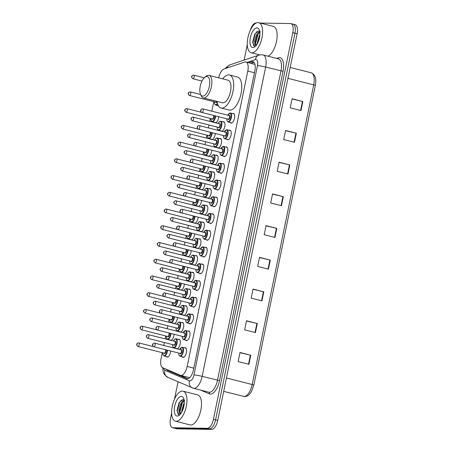<?xml version="1.0" encoding="UTF-8"?>
<svg xmlns="http://www.w3.org/2000/svg" width="452" height="452" viewBox="0 0 452 452"><rect width="100%" height="100%" fill="white"/><g stroke="black" fill="none" stroke-linecap="round" stroke-linejoin="round"><path stroke-width="0.68" d="M218.598 106.09A4.955 2.198 104.3 0 1 218.525 106.073A4.955 2.198 104.3 0 1 217.858 105.582M170.647 351.018A4.955 2.198 104.3 0 1 167.229 357.108A4.955 2.198 104.3 0 1 166.997 357.08A4.955 2.198 104.3 0 1 166.336 356.594M181.744 322.615A4.955 2.198 104.3 0 1 182.331 322.474A4.955 2.198 104.3 0 1 182.557 322.502A4.955 2.198 104.3 0 1 183.585 327.316A4.955 2.198 104.3 0 1 180.614 332.107M185.179 305.88A4.955 2.198 104.3 0 1 185.766 305.738A4.955 2.198 104.3 0 1 185.992 305.767A4.955 2.198 104.3 0 1 187.021 310.58A4.955 2.198 104.3 0 1 184.049 315.377M188.614 289.144A4.955 2.198 104.3 0 1 189.202 289.003A4.955 2.198 104.3 0 1 189.428 289.037A4.955 2.198 104.3 0 1 190.456 293.845A4.955 2.198 104.3 0 1 187.484 298.642M192.049 272.415A4.955 2.198 104.3 0 1 192.637 272.273A4.955 2.198 104.3 0 1 192.863 272.302A4.955 2.198 104.3 0 1 193.891 277.11A4.955 2.198 104.3 0 1 190.919 281.907M195.484 255.679A4.955 2.198 104.3 0 1 196.072 255.538A4.955 2.198 104.3 0 1 196.298 255.566A4.955 2.198 104.3 0 1 197.326 260.38A4.955 2.198 104.3 0 1 194.354 265.171M198.914 238.944A4.955 2.198 104.3 0 1 199.501 238.803A4.955 2.198 104.3 0 1 199.733 238.831A4.955 2.198 104.3 0 1 200.761 243.645A4.955 2.198 104.3 0 1 197.79 248.442M202.349 222.209A4.955 2.198 104.3 0 1 202.937 222.068A4.955 2.198 104.3 0 1 203.168 222.101A4.955 2.198 104.3 0 1 204.197 226.91A4.955 2.198 104.3 0 1 201.225 231.706M205.784 205.479A4.955 2.198 104.3 0 1 206.372 205.338A4.955 2.198 104.3 0 1 206.604 205.366A4.955 2.198 104.3 0 1 207.632 210.174A4.955 2.198 104.3 0 1 204.654 214.971M209.219 188.744A4.955 2.198 104.3 0 1 209.807 188.603A4.955 2.198 104.3 0 1 210.039 188.631A4.955 2.198 104.3 0 1 211.067 193.445A4.955 2.198 104.3 0 1 208.089 198.242M212.655 172.009A4.955 2.198 104.3 0 1 213.242 171.867A4.955 2.198 104.3 0 1 213.474 171.896A4.955 2.198 104.3 0 1 214.502 176.709A4.955 2.198 104.3 0 1 211.525 181.506M216.09 155.273A4.955 2.198 104.3 0 1 216.677 155.132A4.955 2.198 104.3 0 1 216.909 155.166A4.955 2.198 104.3 0 1 217.937 159.974A4.955 2.198 104.3 0 1 214.96 164.771M219.525 138.544A4.955 2.198 104.3 0 1 220.113 138.402A4.955 2.198 104.3 0 1 220.344 138.431A4.955 2.198 104.3 0 1 221.373 143.239A4.955 2.198 104.3 0 1 218.395 148.036M222.96 121.808A4.955 2.198 104.3 0 1 223.548 121.667A4.955 2.198 104.3 0 1 223.78 121.695A4.955 2.198 104.3 0 1 224.808 126.509A4.955 2.198 104.3 0 1 221.83 131.306M178.308 339.35A4.955 2.198 104.3 0 1 178.896 339.203A4.955 2.198 104.3 0 1 179.122 339.237A4.955 2.198 104.3 0 1 180.15 344.045A4.955 2.198 104.3 0 1 177.178 348.842M205.163 247.442A4.955 2.198 104.3 0 1 205.75 247.3A4.955 2.198 104.3 0 1 205.982 247.329A4.955 2.198 104.3 0 1 206.948 252.419A4.955 2.198 104.3 0 1 203.767 256.962A4.955 2.198 104.3 0 1 203.541 256.934A4.955 2.198 104.3 0 1 202.875 256.448M208.598 230.706A4.955 2.198 104.3 0 1 209.186 230.565A4.955 2.198 104.3 0 1 209.417 230.593A4.955 2.198 104.3 0 1 210.383 235.684A4.955 2.198 104.3 0 1 207.202 240.232A4.955 2.198 104.3 0 1 206.976 240.198A4.955 2.198 104.3 0 1 206.31 239.713M191.428 314.377A4.955 2.198 104.3 0 1 192.015 314.236A4.955 2.198 104.3 0 1 192.241 314.264A4.955 2.198 104.3 0 1 193.207 319.355A4.955 2.198 104.3 0 1 190.026 323.898A4.955 2.198 104.3 0 1 189.8 323.869A4.955 2.198 104.3 0 1 189.134 323.378M212.033 213.971A4.955 2.198 104.3 0 1 212.621 213.83A4.955 2.198 104.3 0 1 212.852 213.858A4.955 2.198 104.3 0 1 213.819 218.954A4.955 2.198 104.3 0 1 210.638 223.497A4.955 2.198 104.3 0 1 210.412 223.463A4.955 2.198 104.3 0 1 209.745 222.977M187.992 331.107A4.955 2.198 104.3 0 1 188.58 330.966A4.955 2.198 104.3 0 1 188.806 331A4.955 2.198 104.3 0 1 189.772 336.09A4.955 2.198 104.3 0 1 186.591 340.633A4.955 2.198 104.3 0 1 186.365 340.605A4.955 2.198 104.3 0 1 185.699 340.113M201.728 264.171A4.955 2.198 104.3 0 1 202.315 264.03A4.955 2.198 104.3 0 1 202.547 264.064A4.955 2.198 104.3 0 1 203.513 269.155A4.955 2.198 104.3 0 1 200.332 273.697A4.955 2.198 104.3 0 1 200.106 273.669A4.955 2.198 104.3 0 1 199.439 273.177M194.863 297.642A4.955 2.198 104.3 0 1 195.45 297.501A4.955 2.198 104.3 0 1 195.676 297.529A4.955 2.198 104.3 0 1 196.643 302.62A4.955 2.198 104.3 0 1 193.462 307.168A4.955 2.198 104.3 0 1 193.236 307.134A4.955 2.198 104.3 0 1 192.569 306.648M198.292 280.907A4.955 2.198 104.3 0 1 198.88 280.765A4.955 2.198 104.3 0 1 199.112 280.794A4.955 2.198 104.3 0 1 200.078 285.89A4.955 2.198 104.3 0 1 196.897 290.433A4.955 2.198 104.3 0 1 196.671 290.399A4.955 2.198 104.3 0 1 196.004 289.913M215.468 197.236A4.955 2.198 104.3 0 1 216.056 197.095A4.955 2.198 104.3 0 1 216.288 197.128A4.955 2.198 104.3 0 1 217.254 202.219A4.955 2.198 104.3 0 1 214.073 206.762A4.955 2.198 104.3 0 1 213.847 206.733A4.955 2.198 104.3 0 1 213.18 206.242M218.904 180.506A4.955 2.198 104.3 0 1 219.491 180.365A4.955 2.198 104.3 0 1 219.723 180.393A4.955 2.198 104.3 0 1 220.689 185.484A4.955 2.198 104.3 0 1 217.508 190.026A4.955 2.198 104.3 0 1 217.282 189.998A4.955 2.198 104.3 0 1 216.615 189.512M222.339 163.771A4.955 2.198 104.3 0 1 222.926 163.63A4.955 2.198 104.3 0 1 223.158 163.658A4.955 2.198 104.3 0 1 224.124 168.749A4.955 2.198 104.3 0 1 220.943 173.297A4.955 2.198 104.3 0 1 220.712 173.263A4.955 2.198 104.3 0 1 220.051 172.777M225.774 147.036A4.955 2.198 104.3 0 1 226.362 146.894A4.955 2.198 104.3 0 1 226.593 146.923A4.955 2.198 104.3 0 1 227.559 152.019A4.955 2.198 104.3 0 1 224.378 156.561A4.955 2.198 104.3 0 1 224.147 156.533A4.955 2.198 104.3 0 1 223.486 156.042M229.209 130.306A4.955 2.198 104.3 0 1 229.797 130.159A4.955 2.198 104.3 0 1 230.028 130.193A4.955 2.198 104.3 0 1 230.995 135.284A4.955 2.198 104.3 0 1 227.814 139.826A4.955 2.198 104.3 0 1 227.582 139.798A4.955 2.198 104.3 0 1 226.921 139.306M232.644 113.571A4.955 2.198 104.3 0 1 233.232 113.429A4.955 2.198 104.3 0 1 233.464 113.458A4.955 2.198 104.3 0 1 234.43 118.548A4.955 2.198 104.3 0 1 231.249 123.091A4.955 2.198 104.3 0 1 231.017 123.063A4.955 2.198 104.3 0 1 230.356 122.577M184.557 347.842A4.955 2.198 104.3 0 1 185.145 347.701A4.955 2.198 104.3 0 1 185.371 347.729A4.955 2.198 104.3 0 1 186.337 352.826A4.955 2.198 104.3 0 1 183.156 357.368A4.955 2.198 104.3 0 1 182.93 357.334A4.955 2.198 104.3 0 1 182.263 356.848M189.139 377.527L189.789 377.663M162.268 352.684L161.031 358.718A9.294 4.119 -75.7 0 0 162.675 367.696L180.393 375.301A9.294 4.119 -75.7 0 0 180.664 375.392A9.294 4.119 -75.7 0 0 181.094 375.454A9.294 4.119 -75.7 0 0 187.162 366.459L247.798 71.06A9.294 4.119 -75.7 0 0 245.877 61.986A9.294 4.119 -75.7 0 0 244.69 62.054L223.977 69.043A9.294 4.119 -75.7 0 0 218.683 77.846M254.968 64.433L245.877 61.986M213.79 101.672L211.847 111.158M210.361 118.407L209.756 121.328M209.01 124.972L208.412 127.893M206.926 135.142L206.327 138.063M205.575 141.708L204.976 144.623M203.49 151.878L202.892 154.793M202.14 158.437L201.541 161.358M200.055 168.607L199.456 171.528M198.705 175.173L198.106 178.094M196.62 185.343L196.021 188.264M195.27 191.908L194.671 194.829M193.185 202.078L192.586 204.999M191.834 208.643L191.236 211.559M189.75 218.813L189.151 221.729M188.399 225.373L187.8 228.294M186.314 235.543L185.715 238.464M184.964 242.108L184.365 245.029M182.879 252.278L182.28 255.199M181.529 258.843L180.93 261.764M179.444 269.013L178.845 271.934M178.094 275.579L177.495 278.494M176.009 285.749L175.41 288.664M174.658 292.308L174.06 295.229M172.574 302.478L171.975 305.399M171.229 309.044L170.624 311.965M169.138 319.214L168.54 322.135M167.794 325.779L167.195 328.694M165.703 335.949L165.104 338.87M164.358 342.514L163.76 345.43M174.082 334.282A4.955 2.198 104.3 0 1 170.929 340.35M177.517 317.553A4.955 2.198 104.3 0 1 174.365 323.615M180.953 300.817A4.955 2.198 104.3 0 1 177.8 306.88M184.388 284.082A4.955 2.198 104.3 0 1 181.235 290.144M187.823 267.347A4.955 2.198 104.3 0 1 184.67 273.415M191.258 250.617A4.955 2.198 104.3 0 1 188.105 256.679M194.693 233.882A4.955 2.198 104.3 0 1 191.541 239.944M198.129 217.146A4.955 2.198 104.3 0 1 194.976 223.209M201.564 200.411A4.955 2.198 104.3 0 1 198.411 206.479M204.999 183.681A4.955 2.198 104.3 0 1 201.846 189.744M208.434 166.946A4.955 2.198 104.3 0 1 205.281 173.009M211.864 150.211A4.955 2.198 104.3 0 1 208.711 156.273M215.299 133.476A4.955 2.198 104.3 0 1 212.146 139.544M218.734 116.746A4.955 2.198 104.3 0 1 215.581 122.808M166.404 369.295A9.294 4.119 -75.7 0 0 167.573 370.42L186.71 378.635A9.294 4.119 -75.7 0 0 186.981 378.725A9.294 4.119 -75.7 0 0 187.41 378.787A9.294 4.119 -75.7 0 0 193.479 369.792L254.86 70.761A9.294 4.119 -75.7 0 0 252.945 61.687A9.294 4.119 -75.7 0 0 251.753 61.754L248.843 62.738M260.216 23.063L290.444 23.549A9.294 4.119 104.3 0 1 290.873 23.606A9.294 4.119 104.3 0 1 292.789 32.68L213.423 419.309A9.294 4.119 104.3 0 1 207.361 428.304L172.856 427.75A9.294 4.119 104.3 0 1 172.427 427.694A9.294 4.119 104.3 0 1 170.511 418.62L171.647 413.088M250.284 30.34A9.294 4.119 104.3 0 1 255.945 22.995L256.295 23.001M174.512 399.127L178.077 381.765M244.103 60.099L247.289 44.584M292.597 24.097A9.294 4.119 104.3 0 1 293.026 24.154L295.179 24.702A9.294 4.119 104.3 0 1 297.094 33.776L217.734 420.405A9.294 4.119 104.3 0 1 211.666 429.4L177.161 428.846L175.009 428.298A9.294 4.119 104.3 0 1 174.579 428.242A9.294 4.119 104.3 0 0 175.009 428.298L209.513 428.852L175.009 428.298L172.856 427.75M217.734 420.405L215.576 419.857A9.294 4.119 104.3 0 1 209.513 428.852A9.294 4.119 104.3 0 0 215.576 419.857L294.941 33.228L215.576 419.857L213.423 419.309M293.026 24.154A9.294 4.119 104.3 0 1 294.941 33.228A9.294 4.119 104.3 0 0 293.026 24.154L290.873 23.606M250.996 63.286L253.905 62.303A9.294 4.119 104.3 0 1 253.934 62.297M187.846 378.748L169.726 370.968A9.294 4.119 104.3 0 1 168.946 370.391M292.048 98.977L302.857 101.514L292.094 98.773L290.229 107.836L300.992 110.576L302.857 101.514M285.54 130.696L296.342 133.227L285.579 130.492L283.72 139.555L294.484 142.29L296.342 133.227M279.031 162.409L289.834 164.946L279.07 162.206L277.212 171.268L287.975 174.003L289.834 164.946M272.516 194.123L283.325 196.66L272.562 193.925L270.703 202.982L281.466 205.722L283.325 196.66M239.967 352.701L250.775 355.238L240.006 352.503L238.147 361.566L248.911 364.301L250.775 355.238M246.476 320.988L257.284 323.525L246.521 320.784L244.656 329.847L255.425 332.587L257.284 323.525M252.99 289.274L263.793 291.806L253.03 289.071L251.171 298.134L261.934 300.868L263.793 291.806M259.499 257.555L270.302 260.092L259.538 257.352L257.68 266.414L268.443 269.155L270.302 260.092M266.008 225.842L276.816 228.373L266.047 225.638L264.188 234.701L274.952 237.436L276.816 228.373M177.161 428.846A9.294 4.119 104.3 0 1 176.732 428.79L172.427 427.694M182.399 391.104A15.487 6.859 104.3 0 1 183.117 391.2A15.487 6.859 104.3 0 1 186.139 407.111A15.487 6.859 104.3 0 1 176.195 421.315A15.487 6.859 104.3 0 1 175.483 421.219A15.487 6.859 104.3 0 1 172.455 405.308A15.487 6.859 104.3 0 1 182.399 391.104M183.117 391.2L197.643 394.895A15.487 6.859 104.3 0 1 200.671 410.806A15.487 6.859 104.3 0 1 190.727 425.01A15.487 6.859 104.3 0 1 190.015 424.914L175.483 421.219M177.274 416.06A10.097 4.475 104.3 0 1 174.726 406.139A10.097 4.475 104.3 0 1 181.32 396.359A10.097 4.475 104.3 0 1 183.602 398.246A10.097 4.475 104.3 0 1 183.636 407.314A10.097 4.475 104.3 0 1 179.28 415.264A10.097 4.475 104.3 0 1 177.274 416.06M184.111 399.98L183.06 399.478L179.105 402.647L176.986 410.687L179.015 414.834L179.981 414.631M184.23 400.862L181.512 403.834L179.664 410.552L180.659 413.721M184.738 400.41C180.286 399.811 176.856 414.19 180.585 413.721L180.303 413.687M184.145 404.63L182.359 410.958M184.275 403.178L183.529 404.348L181.681 411.06L181.744 412.173M184.128 404.76L182.438 410.778M181.8 403.348L179.681 411.179M179.201 402.483L176.986 410.874M183.879 406.246L182.987 409.416M183.478 401.359L182.201 403.308L180.015 411.653L180.122 413.077M181.444 399.941L179.512 402.625L177.325 410.97L178.184 414.49M206.807 76.478A10.068 4.458 104.3 0 1 209.349 86.372A10.068 4.458 104.3 0 1 202.778 96.112A10.068 4.458 104.3 0 1 200.502 94.231A10.068 4.458 104.3 0 1 200.473 85.196A10.068 4.458 104.3 0 1 204.812 77.269A10.068 4.458 104.3 0 1 206.807 76.478M204.812 77.269L206.163 76.224A11.616 5.147 104.3 0 1 208.462 75.309A11.616 5.147 104.3 0 1 208.999 75.382A11.616 5.147 104.3 0 1 211.27 87.315A11.616 5.147 104.3 0 1 203.812 97.965A11.616 5.147 104.3 0 1 203.276 97.892A11.616 5.147 104.3 0 1 201.185 95.796L200.502 94.231M203.276 97.892L222.384 102.751A11.616 5.147 -75.7 0 0 222.921 102.824A11.616 5.147 -75.7 0 0 230.373 92.174A11.616 5.147 -75.7 0 0 228.107 80.241L208.999 75.382M222.757 78.88A17.035 7.548 104.3 0 1 228.655 74.885A17.035 7.548 104.3 0 1 229.441 74.987A17.035 7.548 104.3 0 1 232.769 92.49A17.035 7.548 104.3 0 1 221.836 108.107A17.035 7.548 104.3 0 1 221.045 108.005A17.035 7.548 104.3 0 1 217.033 101.389M229.441 74.987L237.515 77.038A17.035 7.548 104.3 0 1 240.843 94.541A17.035 7.548 104.3 0 1 229.904 110.164A17.035 7.548 104.3 0 1 229.119 110.056L221.045 108.005M258.041 22.6A15.487 6.859 104.3 0 1 258.759 22.696A15.487 6.859 104.3 0 1 261.781 38.606A15.487 6.859 104.3 0 1 251.843 52.805A15.487 6.859 104.3 0 1 251.126 52.709A15.487 6.859 104.3 0 1 248.103 36.798A15.487 6.859 104.3 0 1 258.041 22.6M258.759 22.696L273.29 26.391A15.487 6.859 104.3 0 1 276.641 40.708A15.487 6.859 104.3 0 1 267.906 56.189M252.922 47.55A10.097 4.475 104.3 0 1 250.368 37.629A10.097 4.475 104.3 0 1 256.962 27.854A10.097 4.475 104.3 0 1 259.25 29.742A10.097 4.475 104.3 0 1 259.278 38.804A10.097 4.475 104.3 0 1 254.922 46.754A10.097 4.475 104.3 0 1 252.922 47.55M259.753 31.476L258.708 30.973L254.753 34.143L252.628 42.183L254.657 46.324L255.623 46.121M259.872 32.358L257.16 35.329L255.307 42.042L256.307 45.217M260.38 31.9C255.928 31.301 252.504 45.68 256.233 45.217L255.951 45.183M259.787 36.12L258.002 42.448M259.917 34.674L259.177 35.844L257.324 42.556L257.386 43.669M259.77 36.25L258.086 42.273M257.442 34.838L255.323 42.674M254.843 33.979L252.634 42.364M259.521 37.736L258.629 40.912M259.12 32.849L257.843 34.798L255.657 43.149L255.764 44.567M257.086 31.431L255.154 34.115L252.967 42.465L253.826 45.98M193.818 368.148L187.162 366.459M254.453 72.749L247.798 71.06M163.63 368.103A6.192 2.746 -75.7 0 0 164.884 370.301L189.456 380.85A6.192 2.746 -75.7 0 0 189.925 380.946A6.192 2.746 -75.7 0 0 193.964 374.951L257.459 65.647A6.192 2.746 -75.7 0 0 255.894 59.562A6.192 2.746 -75.7 0 0 255.386 59.647L247.346 62.359M257.459 65.647A6.192 0.582 -168.4 0 1 265.646 67.06L202.151 376.363A12.39 5.492 104.3 0 1 194.066 388.358A12.39 5.492 104.3 0 1 193.49 388.279L208.83 392.183A12.39 5.492 -75.7 0 0 209.4 392.257A12.39 5.492 -75.7 0 0 217.491 380.268L280.986 70.964A12.39 5.492 -75.7 0 0 278.426 58.862L263.087 54.963A12.39 5.492 104.3 0 1 265.646 67.06L283.031 71.314L219.536 380.618L202.151 376.363A6.192 0.582 -168.4 0 0 193.964 374.951M263.087 54.963L261.375 54.737L258.787 55.144A6.192 5.339 71.4 0 0 255.386 59.647M219.536 380.618A13.939 6.175 104.3 0 1 210.44 394.11A13.939 6.175 104.3 0 1 209.383 393.884L200.456 390.053M276.613 58.404L278.37 57.811A13.939 6.175 104.3 0 1 283.031 71.314M207.361 428.304L211.666 429.4M292.789 32.68L297.094 33.776M278.37 57.811A1.548 1.333 -108.6 0 1 277.89 58.726M208.722 392.155A1.548 1.384 -66.8 0 1 209.383 393.884M258.787 55.144L230.068 64.834A6.192 5.339 71.4 0 0 226.966 68.032M164.884 370.301A6.192 5.537 113.2 0 0 167.822 377.358L193.49 388.279M189.456 380.85A6.192 5.537 113.2 0 0 192.394 387.906M187.264 378.776L186.71 378.635M169.726 370.968L167.573 370.42M253.905 62.303L251.753 61.754M243.543 396.444A12.39 5.492 -75.7 0 0 244.12 396.517A12.39 5.492 -75.7 0 0 252.21 384.528A3.096 0.288 11.6 0 1 253.838 385.127L251.38 391.731L249.142 394.636C248.193 395.743 246.707 396.393 244.69 396.596L223.689 391.392M226.441 377.974L252.21 384.528L313.716 84.886A12.39 5.492 -75.7 0 0 311.157 72.789C315.236 74.512 316.637 78.75 315.343 85.484A3.096 0.288 -168.4 0 0 313.716 84.886L287.947 78.337M276.421 228.283L274.562 237.34M269.912 259.996L268.053 269.053M263.403 291.709L261.544 300.772M256.894 323.429L255.035 332.486M250.38 355.142L248.521 364.199M282.935 196.563L281.076 205.62M289.444 164.85L287.585 173.907M295.953 133.131L294.094 142.194M302.461 101.417L300.603 110.474M182.122 347.249A4.644 2.057 104.3 0 1 182.337 347.277A4.644 2.057 104.3 0 1 183.241 352.051A4.644 2.057 104.3 0 1 180.263 356.312A4.644 2.057 104.3 0 1 180.049 356.283L179.003 355.193L178.743 353.074M178.783 353.085A4.334 1.921 -75.7 0 0 180.054 355.944A4.334 1.921 -75.7 0 0 182.885 351.746A4.334 1.921 -75.7 0 0 181.789 347.486A4.334 1.921 -75.7 0 0 179.698 349.486M180.902 349.791A2.17 0.96 104.3 0 1 181.354 349.599A2.17 0.96 104.3 0 1 181.902 351.729A2.17 0.96 104.3 0 1 180.489 353.826A2.17 0.96 104.3 0 1 179.986 353.391M180.116 353.413A1.859 0.825 -75.7 0 0 180.195 353.447A1.859 0.825 -75.7 0 0 180.28 353.458A1.859 0.825 -75.7 0 0 181.472 351.752A1.859 0.825 -75.7 0 0 181.111 349.842A1.859 0.825 -75.7 0 0 181.026 349.831M154.652 343.124A1.859 0.825 104.3 0 1 154.742 343.136A1.859 0.825 104.3 0 1 155.104 345.046A1.859 0.825 104.3 0 1 153.912 346.752A1.859 0.825 104.3 0 1 153.821 346.74A1.859 0.825 104.3 0 1 153.68 346.667M152.996 344.294L152.872 344.899L152.996 344.294M185.557 330.519A4.644 2.057 104.3 0 1 185.772 330.548A4.644 2.057 104.3 0 1 186.676 335.316A4.644 2.057 104.3 0 1 183.698 339.576A4.644 2.057 104.3 0 1 183.478 339.548L182.438 338.463L182.179 336.344M182.218 336.35A4.334 1.921 -75.7 0 0 183.489 339.209A4.334 1.921 -75.7 0 0 186.32 335.011A4.334 1.921 -75.7 0 0 185.224 330.751A4.334 1.921 -75.7 0 0 183.133 332.751M184.337 333.056A2.17 0.96 104.3 0 1 184.789 332.864A2.17 0.96 104.3 0 1 185.337 334.994A2.17 0.96 104.3 0 1 183.924 337.096A2.17 0.96 104.3 0 1 183.422 336.661M183.552 336.678A1.859 0.825 -75.7 0 0 183.631 336.712A1.859 0.825 -75.7 0 0 183.715 336.723A1.859 0.825 -75.7 0 0 184.908 335.017A1.859 0.825 -75.7 0 0 184.546 333.107A1.859 0.825 -75.7 0 0 184.461 333.096M158.087 326.395A1.859 0.825 104.3 0 1 158.172 326.406A1.859 0.825 104.3 0 1 158.539 328.316A1.859 0.825 104.3 0 1 157.347 330.017A1.859 0.825 104.3 0 1 157.256 330.005A1.859 0.825 104.3 0 1 157.115 329.937M156.432 327.559L156.307 328.163L156.432 327.559M188.992 313.784A4.644 2.057 104.3 0 1 189.207 313.812A4.644 2.057 104.3 0 1 190.111 318.587A4.644 2.057 104.3 0 1 187.128 322.847A4.644 2.057 104.3 0 1 186.913 322.818L185.874 321.728L185.614 319.609M185.653 319.62A4.334 1.921 -75.7 0 0 186.925 322.474A4.334 1.921 -75.7 0 0 189.755 318.276A4.334 1.921 -75.7 0 0 188.659 314.016A4.334 1.921 -75.7 0 0 186.569 316.016M187.772 316.321A2.17 0.96 104.3 0 1 188.224 316.129A2.17 0.96 104.3 0 1 188.772 318.259A2.17 0.96 104.3 0 1 187.36 320.361A2.17 0.96 104.3 0 1 186.857 319.926M186.981 319.948A1.859 0.825 -75.7 0 0 187.066 319.976A1.859 0.825 -75.7 0 0 187.151 319.988A1.859 0.825 -75.7 0 0 188.343 318.287A1.859 0.825 -75.7 0 0 187.981 316.377A1.859 0.825 -75.7 0 0 187.896 316.366M161.522 309.66A1.859 0.825 104.3 0 1 161.607 309.671A1.859 0.825 104.3 0 1 161.974 311.581A1.859 0.825 104.3 0 1 160.782 313.281A1.859 0.825 104.3 0 1 160.692 313.27A1.859 0.825 104.3 0 1 160.55 313.202M159.867 310.829L159.742 311.434L159.867 310.829M192.428 297.049A4.644 2.057 104.3 0 1 192.642 297.077A4.644 2.057 104.3 0 1 193.546 301.851A4.644 2.057 104.3 0 1 190.563 306.111A4.644 2.057 104.3 0 1 190.348 306.083L189.309 304.993L189.049 302.874M189.089 302.885A4.334 1.921 -75.7 0 0 190.36 305.738A4.334 1.921 -75.7 0 0 193.19 301.541A4.334 1.921 -75.7 0 0 192.094 297.28A4.334 1.921 -75.7 0 0 190.004 299.281M191.207 299.591A2.17 0.96 104.3 0 1 191.659 299.399A2.17 0.96 104.3 0 1 192.207 301.529A2.17 0.96 104.3 0 1 190.795 303.625A2.17 0.96 104.3 0 1 190.286 303.19M190.416 303.213A1.859 0.825 -75.7 0 0 190.501 303.241A1.859 0.825 -75.7 0 0 190.586 303.258A1.859 0.825 -75.7 0 0 191.778 301.552A1.859 0.825 -75.7 0 0 191.416 299.642A1.859 0.825 -75.7 0 0 191.332 299.631M164.957 292.924A1.859 0.825 104.3 0 1 165.042 292.936A1.859 0.825 104.3 0 1 165.409 294.845A1.859 0.825 104.3 0 1 164.212 296.552A1.859 0.825 104.3 0 1 164.127 296.54A1.859 0.825 104.3 0 1 163.986 296.467M163.302 294.094L163.178 294.698L163.302 294.094M195.863 280.313A4.644 2.057 104.3 0 1 196.078 280.342A4.644 2.057 104.3 0 1 196.982 285.116A4.644 2.057 104.3 0 1 193.998 289.376A4.644 2.057 104.3 0 1 193.784 289.348L192.744 288.257L192.484 286.139M192.524 286.15A4.334 1.921 -75.7 0 0 193.795 289.009A4.334 1.921 -75.7 0 0 196.626 284.811A4.334 1.921 -75.7 0 0 195.53 280.551A4.334 1.921 -75.7 0 0 193.439 282.551M194.642 282.856A2.17 0.96 104.3 0 1 195.094 282.664A2.17 0.96 104.3 0 1 195.643 284.794A2.17 0.96 104.3 0 1 194.23 286.89A2.17 0.96 104.3 0 1 193.722 286.455M193.851 286.478A1.859 0.825 -75.7 0 0 193.936 286.512A1.859 0.825 -75.7 0 0 194.021 286.523A1.859 0.825 -75.7 0 0 195.213 284.816A1.859 0.825 -75.7 0 0 194.852 282.907A1.859 0.825 -75.7 0 0 194.767 282.895M168.393 276.189A1.859 0.825 104.3 0 1 168.477 276.2A1.859 0.825 104.3 0 1 168.845 278.11A1.859 0.825 104.3 0 1 167.647 279.816A1.859 0.825 104.3 0 1 167.562 279.805A1.859 0.825 104.3 0 1 167.421 279.731M166.737 277.358L166.613 277.963L166.737 277.358M199.298 263.584A4.644 2.057 104.3 0 1 199.513 263.612A4.644 2.057 104.3 0 1 200.417 268.381A4.644 2.057 104.3 0 1 197.434 272.641A4.644 2.057 104.3 0 1 197.219 272.612L196.179 271.528L195.919 269.409M195.959 269.415A4.334 1.921 -75.7 0 0 197.23 272.273A4.334 1.921 -75.7 0 0 200.061 268.076A4.334 1.921 -75.7 0 0 198.965 263.815A4.334 1.921 -75.7 0 0 196.874 265.816M198.078 266.121A2.17 0.96 104.3 0 1 198.53 265.929A2.17 0.96 104.3 0 1 199.078 268.059A2.17 0.96 104.3 0 1 197.665 270.16A2.17 0.96 104.3 0 1 197.157 269.725M197.287 269.748A1.859 0.825 -75.7 0 0 197.371 269.776A1.859 0.825 -75.7 0 0 197.456 269.787A1.859 0.825 -75.7 0 0 198.648 268.081A1.859 0.825 -75.7 0 0 198.287 266.171A1.859 0.825 -75.7 0 0 198.202 266.16M171.828 259.459A1.859 0.825 104.3 0 1 171.913 259.471A1.859 0.825 104.3 0 1 172.28 261.38A1.859 0.825 104.3 0 1 171.082 263.081A1.859 0.825 104.3 0 1 170.997 263.07A1.859 0.825 104.3 0 1 170.856 263.002M170.172 260.623L170.048 261.228L170.172 260.623M202.733 246.848A4.644 2.057 104.3 0 1 202.948 246.877A4.644 2.057 104.3 0 1 203.852 251.651A4.644 2.057 104.3 0 1 200.869 255.911A4.644 2.057 104.3 0 1 200.654 255.883L199.614 254.792L199.355 252.674M199.388 252.685A4.334 1.921 -75.7 0 0 200.665 255.538A4.334 1.921 -75.7 0 0 203.496 251.34A4.334 1.921 -75.7 0 0 202.4 247.08A4.334 1.921 -75.7 0 0 200.309 249.08M201.507 249.385A2.17 0.96 104.3 0 1 201.965 249.193A2.17 0.96 104.3 0 1 202.513 251.323A2.17 0.96 104.3 0 1 201.095 253.425A2.17 0.96 104.3 0 1 200.592 252.99M200.722 253.013A1.859 0.825 -75.7 0 0 200.807 253.041A1.859 0.825 -75.7 0 0 200.891 253.052A1.859 0.825 -75.7 0 0 202.084 251.352A1.859 0.825 -75.7 0 0 201.722 249.442A1.859 0.825 -75.7 0 0 201.637 249.431M175.263 242.724A1.859 0.825 104.3 0 1 175.348 242.735A1.859 0.825 104.3 0 1 175.709 244.645A1.859 0.825 104.3 0 1 174.517 246.346A1.859 0.825 104.3 0 1 174.432 246.334A1.859 0.825 104.3 0 1 174.291 246.267M173.608 243.894L173.483 244.498L173.608 243.894M206.163 230.113A4.644 2.057 104.3 0 1 206.383 230.141A4.644 2.057 104.3 0 1 207.287 234.916A4.644 2.057 104.3 0 1 204.304 239.176A4.644 2.057 104.3 0 1 204.089 239.148L203.05 238.057L202.79 235.938M202.824 235.95A4.334 1.921 -75.7 0 0 204.101 238.803A4.334 1.921 -75.7 0 0 206.931 234.605A4.334 1.921 -75.7 0 0 205.835 230.345A4.334 1.921 -75.7 0 0 203.745 232.345M204.942 232.656A2.17 0.96 104.3 0 1 205.4 232.464A2.17 0.96 104.3 0 1 205.948 234.594A2.17 0.96 104.3 0 1 204.53 236.69A2.17 0.96 104.3 0 1 204.027 236.255M204.157 236.277A1.859 0.825 -75.7 0 0 204.242 236.311A1.859 0.825 -75.7 0 0 204.327 236.323A1.859 0.825 -75.7 0 0 205.519 234.616A1.859 0.825 -75.7 0 0 205.157 232.707A1.859 0.825 -75.7 0 0 205.067 232.695M178.698 225.989A1.859 0.825 104.3 0 1 178.783 226A1.859 0.825 104.3 0 1 179.145 227.91A1.859 0.825 104.3 0 1 177.952 229.616A1.859 0.825 104.3 0 1 177.868 229.605A1.859 0.825 104.3 0 1 177.726 229.531M177.043 227.158L176.918 227.763L177.043 227.158M209.598 213.378A4.644 2.057 104.3 0 1 209.813 213.406A4.644 2.057 104.3 0 1 210.722 218.18A4.644 2.057 104.3 0 1 207.739 222.44A4.644 2.057 104.3 0 1 207.524 222.412L206.485 221.322L206.225 219.209M206.259 219.214A4.334 1.921 -75.7 0 0 207.536 222.073A4.334 1.921 -75.7 0 0 210.366 217.875A4.334 1.921 -75.7 0 0 209.27 213.615A4.334 1.921 -75.7 0 0 207.18 215.615M208.378 215.92A2.17 0.96 104.3 0 1 208.835 215.728A2.17 0.96 104.3 0 1 209.383 217.858A2.17 0.96 104.3 0 1 207.965 219.954A2.17 0.96 104.3 0 1 207.462 219.519M207.592 219.542A1.859 0.825 -75.7 0 0 207.677 219.576A1.859 0.825 -75.7 0 0 207.762 219.587A1.859 0.825 -75.7 0 0 208.954 217.881A1.859 0.825 -75.7 0 0 208.592 215.971A1.859 0.825 -75.7 0 0 208.502 215.96M182.133 209.253A1.859 0.825 104.3 0 1 182.218 209.265A1.859 0.825 104.3 0 1 182.58 211.174A1.859 0.825 104.3 0 1 181.388 212.881A1.859 0.825 104.3 0 1 181.303 212.869A1.859 0.825 104.3 0 1 181.162 212.796M180.478 210.423L180.354 211.027L180.478 210.423M213.033 196.648A4.644 2.057 104.3 0 1 213.248 196.677A4.644 2.057 104.3 0 1 214.158 201.445A4.644 2.057 104.3 0 1 211.174 205.705A4.644 2.057 104.3 0 1 210.96 205.677L209.92 204.592L209.66 202.473M209.694 202.479A4.334 1.921 -75.7 0 0 210.971 205.338A4.334 1.921 -75.7 0 0 213.802 201.14A4.334 1.921 -75.7 0 0 212.706 196.88A4.334 1.921 -75.7 0 0 210.609 198.88M211.813 199.185A2.17 0.96 104.3 0 1 212.27 198.993A2.17 0.96 104.3 0 1 212.819 201.123A2.17 0.96 104.3 0 1 211.4 203.225A2.17 0.96 104.3 0 1 210.898 202.79M211.027 202.812A1.859 0.825 -75.7 0 0 211.107 202.841A1.859 0.825 -75.7 0 0 211.197 202.852A1.859 0.825 -75.7 0 0 212.389 201.146A1.859 0.825 -75.7 0 0 212.028 199.242A1.859 0.825 -75.7 0 0 211.937 199.23M185.569 192.524A1.859 0.825 104.3 0 1 185.653 192.535A1.859 0.825 104.3 0 1 186.015 194.445A1.859 0.825 104.3 0 1 184.823 196.145A1.859 0.825 104.3 0 1 184.738 196.134A1.859 0.825 104.3 0 1 184.597 196.066M183.913 193.688L183.789 194.292L183.913 193.688M216.468 179.913A4.644 2.057 104.3 0 1 216.683 179.941A4.644 2.057 104.3 0 1 217.593 184.715A4.644 2.057 104.3 0 1 214.61 188.976A4.644 2.057 104.3 0 1 214.395 188.947L213.355 187.857L213.095 185.738M213.129 185.749A4.334 1.921 -75.7 0 0 214.401 188.603A4.334 1.921 -75.7 0 0 217.237 184.405A4.334 1.921 -75.7 0 0 216.141 180.145A4.334 1.921 -75.7 0 0 214.045 182.145M215.248 182.45A2.17 0.96 104.3 0 1 215.706 182.258A2.17 0.96 104.3 0 1 216.254 184.388A2.17 0.96 104.3 0 1 214.836 186.49A2.17 0.96 104.3 0 1 214.333 186.054M214.463 186.077A1.859 0.825 -75.7 0 0 214.542 186.105A1.859 0.825 -75.7 0 0 214.632 186.117A1.859 0.825 -75.7 0 0 215.824 184.416A1.859 0.825 -75.7 0 0 215.463 182.506A1.859 0.825 -75.7 0 0 215.372 182.495M189.004 175.788A1.859 0.825 104.3 0 1 189.089 175.8A1.859 0.825 104.3 0 1 189.45 177.709A1.859 0.825 104.3 0 1 188.258 179.416A1.859 0.825 104.3 0 1 188.173 179.404A1.859 0.825 104.3 0 1 188.032 179.331M187.348 176.958L187.224 177.563L187.348 176.958M219.904 163.178A4.644 2.057 104.3 0 1 220.118 163.206A4.644 2.057 104.3 0 1 221.028 167.98A4.644 2.057 104.3 0 1 218.045 172.24A4.644 2.057 104.3 0 1 217.83 172.212L216.79 171.122L216.531 169.003M216.564 169.014A4.334 1.921 -75.7 0 0 217.836 171.867A4.334 1.921 -75.7 0 0 220.672 167.669A4.334 1.921 -75.7 0 0 219.576 163.409A4.334 1.921 -75.7 0 0 217.48 165.409M218.683 165.72A2.17 0.96 104.3 0 1 219.141 165.528A2.17 0.96 104.3 0 1 219.689 167.658A2.17 0.96 104.3 0 1 218.271 169.754A2.17 0.96 104.3 0 1 217.768 169.319M217.898 169.342A1.859 0.825 -75.7 0 0 217.977 169.376A1.859 0.825 -75.7 0 0 218.067 169.387A1.859 0.825 -75.7 0 0 219.26 167.681A1.859 0.825 -75.7 0 0 218.898 165.771A1.859 0.825 -75.7 0 0 218.808 165.76M192.439 159.053A1.859 0.825 104.3 0 1 192.524 159.064A1.859 0.825 104.3 0 1 192.885 160.974A1.859 0.825 104.3 0 1 191.693 162.68A1.859 0.825 104.3 0 1 191.608 162.669A1.859 0.825 104.3 0 1 191.467 162.596M190.784 160.223L190.659 160.827L190.784 160.223M223.339 146.442A4.644 2.057 104.3 0 1 223.554 146.471A4.644 2.057 104.3 0 1 224.463 151.245A4.644 2.057 104.3 0 1 221.48 155.505A4.644 2.057 104.3 0 1 221.265 155.477L220.226 154.386L219.966 152.273M220 152.279A4.334 1.921 -75.7 0 0 221.271 155.138A4.334 1.921 -75.7 0 0 224.107 150.94A4.334 1.921 -75.7 0 0 223.011 146.68A4.334 1.921 -75.7 0 0 220.915 148.68M222.118 148.985A2.17 0.96 104.3 0 1 222.576 148.793A2.17 0.96 104.3 0 1 223.124 150.923A2.17 0.96 104.3 0 1 221.706 153.019A2.17 0.96 104.3 0 1 221.203 152.584M221.333 152.607A1.859 0.825 -75.7 0 0 221.412 152.64A1.859 0.825 -75.7 0 0 221.503 152.652A1.859 0.825 -75.7 0 0 222.695 150.945A1.859 0.825 -75.7 0 0 222.327 149.036A1.859 0.825 -75.7 0 0 222.243 149.024M195.874 142.318A1.859 0.825 104.3 0 1 195.959 142.335A1.859 0.825 104.3 0 1 196.321 144.239A1.859 0.825 104.3 0 1 195.128 145.945A1.859 0.825 104.3 0 1 195.044 145.934A1.859 0.825 104.3 0 1 194.902 145.86M194.219 143.487L194.094 144.092L194.219 143.487M226.774 129.713A4.644 2.057 104.3 0 1 226.989 129.741A4.644 2.057 104.3 0 1 227.898 134.51A4.644 2.057 104.3 0 1 224.915 138.77A4.644 2.057 104.3 0 1 224.7 138.741L223.661 137.657L223.401 135.538M223.435 135.543A4.334 1.921 -75.7 0 0 224.706 138.402A4.334 1.921 -75.7 0 0 227.542 134.204A4.334 1.921 -75.7 0 0 226.446 129.944A4.334 1.921 -75.7 0 0 224.35 131.944M225.554 132.25A2.17 0.96 104.3 0 1 226.011 132.057A2.17 0.96 104.3 0 1 226.559 134.188A2.17 0.96 104.3 0 1 225.141 136.289A2.17 0.96 104.3 0 1 224.638 135.854M224.768 135.877A1.859 0.825 -75.7 0 0 224.847 135.905A1.859 0.825 -75.7 0 0 224.938 135.916A1.859 0.825 -75.7 0 0 226.13 134.21A1.859 0.825 -75.7 0 0 225.763 132.306A1.859 0.825 -75.7 0 0 225.678 132.295M199.309 125.588A1.859 0.825 104.3 0 1 199.394 125.599A1.859 0.825 104.3 0 1 199.756 127.509A1.859 0.825 104.3 0 1 198.564 129.21A1.859 0.825 104.3 0 1 198.479 129.199A1.859 0.825 104.3 0 1 198.338 129.131M197.654 126.758L197.53 127.357L197.654 126.758M230.209 112.977A4.644 2.057 104.3 0 1 230.424 113.006A4.644 2.057 104.3 0 1 231.334 117.78A4.644 2.057 104.3 0 1 228.35 122.04A4.644 2.057 104.3 0 1 228.136 122.012L227.096 120.921L226.836 118.803M226.87 118.814A4.334 1.921 -75.7 0 0 228.141 121.667A4.334 1.921 -75.7 0 0 230.972 117.469A4.334 1.921 -75.7 0 0 229.882 113.209A4.334 1.921 -75.7 0 0 227.785 115.209M228.989 115.514A2.17 0.96 104.3 0 1 229.446 115.322A2.17 0.96 104.3 0 1 229.995 117.452A2.17 0.96 104.3 0 1 228.576 119.554A2.17 0.96 104.3 0 1 228.074 119.119M228.203 119.142A1.859 0.825 -75.7 0 0 228.283 119.17A1.859 0.825 -75.7 0 0 228.367 119.181A1.859 0.825 -75.7 0 0 229.565 117.48A1.859 0.825 -75.7 0 0 229.198 115.571A1.859 0.825 -75.7 0 0 229.113 115.559M202.745 108.853A1.859 0.825 104.3 0 1 202.829 108.864A1.859 0.825 104.3 0 1 203.191 110.774A1.859 0.825 104.3 0 1 201.999 112.48A1.859 0.825 104.3 0 1 201.914 112.469A1.859 0.825 104.3 0 1 201.773 112.395M201.089 110.022L200.965 110.627L201.089 110.022M175.873 338.757A4.644 2.057 104.3 0 1 176.088 338.785A4.644 2.057 104.3 0 1 176.992 343.56A4.644 2.057 104.3 0 1 174.014 347.82A4.644 2.057 104.3 0 1 173.8 347.791L177.5 348.729M172.534 344.593A4.334 1.921 -75.7 0 0 173.805 347.447A4.334 1.921 -75.7 0 0 176.636 343.249A4.334 1.921 -75.7 0 0 175.54 338.989A4.334 1.921 -75.7 0 0 173.449 340.989M174.653 341.294A2.17 0.96 104.3 0 1 175.105 341.102A2.17 0.96 104.3 0 1 175.653 343.232A2.17 0.96 104.3 0 1 174.24 345.334A2.17 0.96 104.3 0 1 173.737 344.899M173.867 344.921A1.859 0.825 -75.7 0 0 173.947 344.949A1.859 0.825 -75.7 0 0 174.031 344.961A1.859 0.825 -75.7 0 0 175.223 343.26A1.859 0.825 -75.7 0 0 174.862 341.35A1.859 0.825 -75.7 0 0 174.777 341.339M148.403 334.633A1.859 0.825 104.3 0 1 148.493 334.644A1.859 0.825 104.3 0 1 148.855 336.554A1.859 0.825 104.3 0 1 147.663 338.254A1.859 0.825 104.3 0 1 147.572 338.243A1.859 0.825 104.3 0 1 147.431 338.175M146.623 336.407L146.747 335.802L146.623 336.407M179.308 322.022A4.644 2.057 104.3 0 1 179.523 322.05A4.644 2.057 104.3 0 1 180.427 326.824A4.644 2.057 104.3 0 1 177.45 331.084A4.644 2.057 104.3 0 1 177.235 331.056L180.936 331.994M175.969 327.858A4.334 1.921 -75.7 0 0 177.24 330.711A4.334 1.921 -75.7 0 0 180.071 326.513A4.334 1.921 -75.7 0 0 178.975 322.253A4.334 1.921 -75.7 0 0 176.885 324.253M178.088 324.559A2.17 0.96 104.3 0 1 178.54 324.372A2.17 0.96 104.3 0 1 179.088 326.502A2.17 0.96 104.3 0 1 177.676 328.598A2.17 0.96 104.3 0 1 177.173 328.163M177.303 328.186A1.859 0.825 -75.7 0 0 177.382 328.214A1.859 0.825 -75.7 0 0 177.466 328.225A1.859 0.825 -75.7 0 0 178.659 326.525A1.859 0.825 -75.7 0 0 178.297 324.615A1.859 0.825 -75.7 0 0 178.212 324.604M151.838 317.897A1.859 0.825 104.3 0 1 151.928 317.909A1.859 0.825 104.3 0 1 152.29 319.818A1.859 0.825 104.3 0 1 151.098 321.525A1.859 0.825 104.3 0 1 151.008 321.513A1.859 0.825 104.3 0 1 150.866 321.44M150.058 319.671L150.183 319.067L150.058 319.671M182.744 305.286A4.644 2.057 104.3 0 1 182.958 305.315A4.644 2.057 104.3 0 1 183.862 310.089A4.644 2.057 104.3 0 1 180.885 314.349A4.644 2.057 104.3 0 1 180.67 314.321L184.371 315.264M179.404 311.123A4.334 1.921 -75.7 0 0 180.676 313.976A4.334 1.921 -75.7 0 0 183.506 309.784A4.334 1.921 -75.7 0 0 182.41 305.524A4.334 1.921 -75.7 0 0 180.32 307.524M181.523 307.829A2.17 0.96 104.3 0 1 181.975 307.637A2.17 0.96 104.3 0 1 182.523 309.767A2.17 0.96 104.3 0 1 181.111 311.863A2.17 0.96 104.3 0 1 180.608 311.428M180.738 311.451A1.859 0.825 -75.7 0 0 180.817 311.484A1.859 0.825 -75.7 0 0 180.902 311.496A1.859 0.825 -75.7 0 0 182.094 309.789A1.859 0.825 -75.7 0 0 181.732 307.88A1.859 0.825 -75.7 0 0 181.647 307.868M155.273 301.162A1.859 0.825 104.3 0 1 155.364 301.173A1.859 0.825 104.3 0 1 155.725 303.083A1.859 0.825 104.3 0 1 154.533 304.789A1.859 0.825 104.3 0 1 154.443 304.778A1.859 0.825 104.3 0 1 154.302 304.704M153.494 302.936L153.618 302.332L153.494 302.936M186.179 288.551A4.644 2.057 104.3 0 1 186.393 288.585A4.644 2.057 104.3 0 1 187.297 293.354A4.644 2.057 104.3 0 1 184.32 297.614A4.644 2.057 104.3 0 1 184.105 297.586L187.8 298.529M182.84 294.388A4.334 1.921 -75.7 0 0 184.111 297.246A4.334 1.921 -75.7 0 0 186.942 293.049A4.334 1.921 -75.7 0 0 185.845 288.788A4.334 1.921 -75.7 0 0 183.755 290.789M184.958 291.094A2.17 0.96 104.3 0 1 185.41 290.902A2.17 0.96 104.3 0 1 185.958 293.032A2.17 0.96 104.3 0 1 184.546 295.133A2.17 0.96 104.3 0 1 184.043 294.693M184.173 294.715A1.859 0.825 -75.7 0 0 184.252 294.749A1.859 0.825 -75.7 0 0 184.337 294.76A1.859 0.825 -75.7 0 0 185.529 293.054A1.859 0.825 -75.7 0 0 185.167 291.144A1.859 0.825 -75.7 0 0 185.083 291.133M158.708 284.432A1.859 0.825 104.3 0 1 158.793 284.444A1.859 0.825 104.3 0 1 159.16 286.353A1.859 0.825 104.3 0 1 157.968 288.054A1.859 0.825 104.3 0 1 157.878 288.043A1.859 0.825 104.3 0 1 157.737 287.975M156.929 286.201L157.053 285.596L156.929 286.201M189.614 271.822A4.644 2.057 104.3 0 1 189.829 271.85A4.644 2.057 104.3 0 1 190.733 276.624A4.644 2.057 104.3 0 1 187.749 280.884A4.644 2.057 104.3 0 1 187.535 280.856L191.236 281.794M186.275 277.658A4.334 1.921 -75.7 0 0 187.546 280.511A4.334 1.921 -75.7 0 0 190.377 276.313A4.334 1.921 -75.7 0 0 189.281 272.053A4.334 1.921 -75.7 0 0 187.19 274.053M188.394 274.358A2.17 0.96 104.3 0 1 188.846 274.166A2.17 0.96 104.3 0 1 189.394 276.296A2.17 0.96 104.3 0 1 187.981 278.398A2.17 0.96 104.3 0 1 187.478 277.963M187.603 277.986A1.859 0.825 -75.7 0 0 187.687 278.014A1.859 0.825 -75.7 0 0 187.772 278.025A1.859 0.825 -75.7 0 0 188.964 276.325A1.859 0.825 -75.7 0 0 188.603 274.415A1.859 0.825 -75.7 0 0 188.518 274.404M162.144 267.697A1.859 0.825 104.3 0 1 162.228 267.708A1.859 0.825 104.3 0 1 162.596 269.618A1.859 0.825 104.3 0 1 161.404 271.319A1.859 0.825 104.3 0 1 161.313 271.307A1.859 0.825 104.3 0 1 161.172 271.24M160.364 269.471L160.488 268.867L160.364 269.471M193.049 255.086A4.644 2.057 104.3 0 1 193.264 255.114A4.644 2.057 104.3 0 1 194.168 259.889A4.644 2.057 104.3 0 1 191.185 264.149A4.644 2.057 104.3 0 1 190.97 264.121L194.671 265.058M189.71 260.923A4.334 1.921 -75.7 0 0 190.981 263.776A4.334 1.921 -75.7 0 0 193.812 259.578A4.334 1.921 -75.7 0 0 192.716 255.318A4.334 1.921 -75.7 0 0 190.625 257.318M191.829 257.623A2.17 0.96 104.3 0 1 192.281 257.437A2.17 0.96 104.3 0 1 192.829 259.567A2.17 0.96 104.3 0 1 191.416 261.663A2.17 0.96 104.3 0 1 190.913 261.228M191.038 261.25A1.859 0.825 -75.7 0 0 191.123 261.279A1.859 0.825 -75.7 0 0 191.207 261.29A1.859 0.825 -75.7 0 0 192.399 259.589A1.859 0.825 -75.7 0 0 192.038 257.68A1.859 0.825 -75.7 0 0 191.953 257.668M165.579 250.962A1.859 0.825 104.3 0 1 165.664 250.973A1.859 0.825 104.3 0 1 166.031 252.883A1.859 0.825 104.3 0 1 164.833 254.589A1.859 0.825 104.3 0 1 164.748 254.578A1.859 0.825 104.3 0 1 164.607 254.504M163.799 252.736L163.923 252.131L163.799 252.736M196.484 238.351A4.644 2.057 104.3 0 1 196.699 238.379A4.644 2.057 104.3 0 1 197.603 243.153A4.644 2.057 104.3 0 1 194.62 247.413A4.644 2.057 104.3 0 1 194.405 247.385L198.106 248.329M193.145 244.187A4.334 1.921 -75.7 0 0 194.416 247.046A4.334 1.921 -75.7 0 0 197.247 242.848A4.334 1.921 -75.7 0 0 196.151 238.588A4.334 1.921 -75.7 0 0 194.061 240.588M195.264 240.893A2.17 0.96 104.3 0 1 195.716 240.701A2.17 0.96 104.3 0 1 196.264 242.831A2.17 0.96 104.3 0 1 194.852 244.927A2.17 0.96 104.3 0 1 194.343 244.492M194.473 244.515A1.859 0.825 -75.7 0 0 194.558 244.549A1.859 0.825 -75.7 0 0 194.642 244.56A1.859 0.825 -75.7 0 0 195.835 242.854A1.859 0.825 -75.7 0 0 195.473 240.944A1.859 0.825 -75.7 0 0 195.388 240.933M169.014 234.226A1.859 0.825 104.3 0 1 169.099 234.238A1.859 0.825 104.3 0 1 169.466 236.147A1.859 0.825 104.3 0 1 168.268 237.854A1.859 0.825 104.3 0 1 168.184 237.842A1.859 0.825 104.3 0 1 168.042 237.769M167.234 236L167.359 235.396L167.234 236M199.92 221.621A4.644 2.057 104.3 0 1 200.134 221.649A4.644 2.057 104.3 0 1 201.038 226.418A4.644 2.057 104.3 0 1 198.055 230.678A4.644 2.057 104.3 0 1 197.84 230.65L201.541 231.593M196.58 227.452A4.334 1.921 -75.7 0 0 197.852 230.311A4.334 1.921 -75.7 0 0 200.682 226.113A4.334 1.921 -75.7 0 0 199.586 221.853A4.334 1.921 -75.7 0 0 197.496 223.853M198.699 224.158A2.17 0.96 104.3 0 1 199.151 223.966A2.17 0.96 104.3 0 1 199.699 226.096A2.17 0.96 104.3 0 1 198.287 228.198A2.17 0.96 104.3 0 1 197.778 227.763M197.908 227.78A1.859 0.825 -75.7 0 0 197.993 227.814A1.859 0.825 -75.7 0 0 198.078 227.825A1.859 0.825 -75.7 0 0 199.27 226.119A1.859 0.825 -75.7 0 0 198.908 224.209A1.859 0.825 -75.7 0 0 198.823 224.198M172.449 217.497A1.859 0.825 104.3 0 1 172.534 217.508A1.859 0.825 104.3 0 1 172.901 219.418A1.859 0.825 104.3 0 1 171.703 221.118A1.859 0.825 104.3 0 1 171.619 221.107A1.859 0.825 104.3 0 1 171.477 221.039M170.67 219.265L170.794 218.661L170.67 219.265M203.355 204.886A4.644 2.057 104.3 0 1 203.569 204.914A4.644 2.057 104.3 0 1 204.473 209.688A4.644 2.057 104.3 0 1 201.49 213.949A4.644 2.057 104.3 0 1 201.276 213.92L204.976 214.858M200.016 210.722A4.334 1.921 -75.7 0 0 201.287 213.576A4.334 1.921 -75.7 0 0 204.118 209.378A4.334 1.921 -75.7 0 0 203.021 205.118A4.334 1.921 -75.7 0 0 200.931 207.118M202.129 207.423A2.17 0.96 104.3 0 1 202.586 207.231A2.17 0.96 104.3 0 1 203.134 209.361A2.17 0.96 104.3 0 1 201.716 211.463A2.17 0.96 104.3 0 1 201.213 211.027M201.343 211.05A1.859 0.825 -75.7 0 0 201.428 211.078A1.859 0.825 -75.7 0 0 201.513 211.09A1.859 0.825 -75.7 0 0 202.705 209.389A1.859 0.825 -75.7 0 0 202.343 207.479A1.859 0.825 -75.7 0 0 202.259 207.468M175.885 200.761A1.859 0.825 104.3 0 1 175.969 200.773A1.859 0.825 104.3 0 1 176.331 202.682A1.859 0.825 104.3 0 1 175.139 204.383A1.859 0.825 104.3 0 1 175.054 204.372A1.859 0.825 104.3 0 1 174.913 204.304M174.105 202.536L174.229 201.931L174.105 202.536M206.784 188.151A4.644 2.057 104.3 0 1 207.005 188.179A4.644 2.057 104.3 0 1 207.909 192.953A4.644 2.057 104.3 0 1 204.925 197.213A4.644 2.057 104.3 0 1 204.711 197.185L208.412 198.123M203.445 193.987A4.334 1.921 -75.7 0 0 204.722 196.84A4.334 1.921 -75.7 0 0 207.553 192.642A4.334 1.921 -75.7 0 0 206.457 188.382A4.334 1.921 -75.7 0 0 204.366 190.382M205.564 190.693A2.17 0.96 104.3 0 1 206.022 190.501A2.17 0.96 104.3 0 1 206.57 192.631A2.17 0.96 104.3 0 1 205.151 194.727A2.17 0.96 104.3 0 1 204.649 194.292M204.779 194.315A1.859 0.825 -75.7 0 0 204.863 194.343A1.859 0.825 -75.7 0 0 204.948 194.36A1.859 0.825 -75.7 0 0 206.14 192.654A1.859 0.825 -75.7 0 0 205.779 190.744A1.859 0.825 -75.7 0 0 205.688 190.733M179.32 184.026A1.859 0.825 104.3 0 1 179.404 184.037A1.859 0.825 104.3 0 1 179.766 185.947A1.859 0.825 104.3 0 1 178.574 187.653A1.859 0.825 104.3 0 1 178.489 187.642A1.859 0.825 104.3 0 1 178.348 187.569M177.54 185.8L177.664 185.196L177.54 185.8M210.22 171.415A4.644 2.057 104.3 0 1 210.434 171.444A4.644 2.057 104.3 0 1 211.344 176.218A4.644 2.057 104.3 0 1 208.361 180.478A4.644 2.057 104.3 0 1 208.146 180.45L211.847 181.393M206.88 177.252A4.334 1.921 -75.7 0 0 208.157 180.111A4.334 1.921 -75.7 0 0 210.988 175.913A4.334 1.921 -75.7 0 0 209.892 171.653A4.334 1.921 -75.7 0 0 207.801 173.653M208.999 173.958A2.17 0.96 104.3 0 1 209.457 173.766A2.17 0.96 104.3 0 1 210.005 175.896A2.17 0.96 104.3 0 1 208.587 177.992A2.17 0.96 104.3 0 1 208.084 177.557M208.214 177.579A1.859 0.825 -75.7 0 0 208.299 177.613A1.859 0.825 -75.7 0 0 208.383 177.625A1.859 0.825 -75.7 0 0 209.575 175.918A1.859 0.825 -75.7 0 0 209.214 174.009A1.859 0.825 -75.7 0 0 209.123 173.997M182.755 167.291A1.859 0.825 104.3 0 1 182.84 167.302A1.859 0.825 104.3 0 1 183.201 169.212A1.859 0.825 104.3 0 1 182.009 170.918A1.859 0.825 104.3 0 1 181.924 170.907A1.859 0.825 104.3 0 1 181.783 170.833M180.975 169.065L181.099 168.46L180.975 169.065M213.655 154.686A4.644 2.057 104.3 0 1 213.869 154.714A4.644 2.057 104.3 0 1 214.779 159.483A4.644 2.057 104.3 0 1 211.796 163.743A4.644 2.057 104.3 0 1 211.581 163.714L215.282 164.658M210.316 160.517A4.334 1.921 -75.7 0 0 211.592 163.375A4.334 1.921 -75.7 0 0 214.423 159.177A4.334 1.921 -75.7 0 0 213.327 154.917A4.334 1.921 -75.7 0 0 211.231 156.917M212.434 157.223A2.17 0.96 104.3 0 1 212.892 157.03A2.17 0.96 104.3 0 1 213.44 159.16A2.17 0.96 104.3 0 1 212.022 161.262A2.17 0.96 104.3 0 1 211.519 160.827M211.649 160.85A1.859 0.825 -75.7 0 0 211.734 160.878A1.859 0.825 -75.7 0 0 211.818 160.889A1.859 0.825 -75.7 0 0 213.011 159.183A1.859 0.825 -75.7 0 0 212.649 157.273A1.859 0.825 -75.7 0 0 212.559 157.262M186.19 150.561A1.859 0.825 104.3 0 1 186.275 150.572A1.859 0.825 104.3 0 1 186.636 152.482A1.859 0.825 104.3 0 1 185.444 154.183A1.859 0.825 104.3 0 1 185.36 154.172A1.859 0.825 104.3 0 1 185.218 154.104M184.41 152.33L184.535 151.725L184.41 152.33M217.09 137.95A4.644 2.057 104.3 0 1 217.305 137.979A4.644 2.057 104.3 0 1 218.214 142.753A4.644 2.057 104.3 0 1 215.231 147.013A4.644 2.057 104.3 0 1 215.016 146.985L218.717 147.923M213.751 143.787A4.334 1.921 -75.7 0 0 215.028 146.64A4.334 1.921 -75.7 0 0 217.858 142.442A4.334 1.921 -75.7 0 0 216.762 138.182A4.334 1.921 -75.7 0 0 214.666 140.182M215.87 140.487A2.17 0.96 104.3 0 1 216.327 140.295A2.17 0.96 104.3 0 1 216.875 142.425A2.17 0.96 104.3 0 1 215.457 144.527A2.17 0.96 104.3 0 1 214.954 144.092M215.084 144.115A1.859 0.825 -75.7 0 0 215.163 144.143A1.859 0.825 -75.7 0 0 215.254 144.154A1.859 0.825 -75.7 0 0 216.446 142.453A1.859 0.825 -75.7 0 0 216.084 140.544A1.859 0.825 -75.7 0 0 215.994 140.532M189.625 133.826A1.859 0.825 104.3 0 1 189.71 133.837A1.859 0.825 104.3 0 1 190.072 135.747A1.859 0.825 104.3 0 1 188.879 137.448A1.859 0.825 104.3 0 1 188.795 137.436A1.859 0.825 104.3 0 1 188.653 137.368M187.846 135.6L187.97 134.995L187.846 135.6M220.525 121.215A4.644 2.057 104.3 0 1 220.74 121.243A4.644 2.057 104.3 0 1 221.649 126.018A4.644 2.057 104.3 0 1 218.666 130.278A4.644 2.057 104.3 0 1 218.452 130.249L222.152 131.187M217.186 127.052A4.334 1.921 -75.7 0 0 218.457 129.905A4.334 1.921 -75.7 0 0 221.294 125.707A4.334 1.921 -75.7 0 0 220.197 121.447A4.334 1.921 -75.7 0 0 218.101 123.447M219.305 123.758A2.17 0.96 104.3 0 1 219.762 123.565A2.17 0.96 104.3 0 1 220.31 125.696A2.17 0.96 104.3 0 1 218.892 127.792A2.17 0.96 104.3 0 1 218.389 127.357M218.519 127.379A1.859 0.825 -75.7 0 0 218.598 127.413A1.859 0.825 -75.7 0 0 218.689 127.424A1.859 0.825 -75.7 0 0 219.881 125.718A1.859 0.825 -75.7 0 0 219.519 123.808A1.859 0.825 -75.7 0 0 219.429 123.797M193.06 117.091A1.859 0.825 104.3 0 1 193.145 117.102A1.859 0.825 104.3 0 1 193.507 119.012A1.859 0.825 104.3 0 1 192.315 120.718A1.859 0.825 104.3 0 1 192.23 120.707A1.859 0.825 104.3 0 1 192.089 120.633M191.281 118.865L191.405 118.26L191.281 118.865M167.545 350.227A4.644 2.057 104.3 0 1 164.33 356.057A4.644 2.057 104.3 0 1 164.116 356.029L167.816 356.967M162.85 352.831A4.334 1.921 -75.7 0 0 164.121 355.684A4.334 1.921 -75.7 0 0 167.127 350.125M165.946 349.82A2.17 0.96 104.3 0 1 165.771 352.176A2.17 0.96 104.3 0 1 164.556 353.571A2.17 0.96 104.3 0 1 164.053 353.136M164.183 353.159A1.859 0.825 -75.7 0 0 164.262 353.187A1.859 0.825 -75.7 0 0 164.347 353.198A1.859 0.825 -75.7 0 0 165.494 351.679A1.859 0.825 -75.7 0 0 165.33 349.667M138.724 342.87A1.859 0.825 104.3 0 1 138.809 342.882A1.859 0.825 104.3 0 1 139.171 344.791A1.859 0.825 104.3 0 1 137.979 346.498A1.859 0.825 104.3 0 1 137.894 346.486A1.859 0.825 104.3 0 1 137.747 346.413M136.945 344.644L137.069 344.04L136.945 344.644M170.98 333.497A4.644 2.057 104.3 0 1 167.765 339.322A4.644 2.057 104.3 0 1 167.551 339.294L171.251 340.237M166.285 336.096A4.334 1.921 -75.7 0 0 167.556 338.949A4.334 1.921 -75.7 0 0 170.562 333.39M169.381 333.09A2.17 0.96 104.3 0 1 169.206 335.44A2.17 0.96 104.3 0 1 167.991 336.836A2.17 0.96 104.3 0 1 167.489 336.401M167.619 336.424A1.859 0.825 -75.7 0 0 167.698 336.457A1.859 0.825 -75.7 0 0 167.782 336.469A1.859 0.825 -75.7 0 0 168.929 334.949A1.859 0.825 -75.7 0 0 168.765 332.932M142.154 326.135A1.859 0.825 104.3 0 1 142.244 326.146A1.859 0.825 104.3 0 1 142.606 328.056A1.859 0.825 104.3 0 1 141.414 329.762A1.859 0.825 104.3 0 1 141.329 329.751A1.859 0.825 104.3 0 1 141.182 329.677M140.38 327.909L140.499 327.304L140.38 327.909M174.415 316.762A4.644 2.057 104.3 0 1 171.201 322.587A4.644 2.057 104.3 0 1 170.986 322.558L174.687 323.502M169.72 319.361A4.334 1.921 -75.7 0 0 170.992 322.219A4.334 1.921 -75.7 0 0 173.997 316.654M172.817 316.355A2.17 0.96 104.3 0 1 172.641 318.711A2.17 0.96 104.3 0 1 171.427 320.101A2.17 0.96 104.3 0 1 170.924 319.666M171.054 319.688A1.859 0.825 -75.7 0 0 171.133 319.722A1.859 0.825 -75.7 0 0 171.218 319.733A1.859 0.825 -75.7 0 0 172.365 318.214A1.859 0.825 -75.7 0 0 172.201 316.197M145.589 309.405A1.859 0.825 104.3 0 1 145.68 309.417A1.859 0.825 104.3 0 1 146.041 311.326A1.859 0.825 104.3 0 1 144.849 313.027A1.859 0.825 104.3 0 1 144.764 313.016A1.859 0.825 104.3 0 1 144.617 312.948M143.809 311.174L143.934 310.569L143.809 311.174M177.851 300.026A4.644 2.057 104.3 0 1 174.636 305.857A4.644 2.057 104.3 0 1 174.421 305.829L178.122 306.767M173.156 302.631A4.334 1.921 -75.7 0 0 174.427 305.484A4.334 1.921 -75.7 0 0 177.433 299.919M176.252 299.619A2.17 0.96 104.3 0 1 176.077 301.976A2.17 0.96 104.3 0 1 174.862 303.371A2.17 0.96 104.3 0 1 174.359 302.936M174.489 302.959A1.859 0.825 -75.7 0 0 174.568 302.987A1.859 0.825 -75.7 0 0 174.653 302.998A1.859 0.825 -75.7 0 0 175.8 301.478A1.859 0.825 -75.7 0 0 175.636 299.467M149.024 292.67A1.859 0.825 104.3 0 1 149.115 292.681A1.859 0.825 104.3 0 1 149.476 294.591A1.859 0.825 104.3 0 1 148.284 296.292A1.859 0.825 104.3 0 1 148.2 296.28A1.859 0.825 104.3 0 1 148.053 296.213M147.245 294.444L147.369 293.84L147.245 294.444M181.28 283.291A4.644 2.057 104.3 0 1 178.071 289.122A4.644 2.057 104.3 0 1 177.856 289.094L181.557 290.031M176.591 285.896A4.334 1.921 -75.7 0 0 177.862 288.749A4.334 1.921 -75.7 0 0 180.868 283.189M179.687 282.884A2.17 0.96 104.3 0 1 179.512 285.24A2.17 0.96 104.3 0 1 178.297 286.636A2.17 0.96 104.3 0 1 177.794 286.201M177.924 286.223A1.859 0.825 -75.7 0 0 178.003 286.252A1.859 0.825 -75.7 0 0 178.088 286.263A1.859 0.825 -75.7 0 0 179.235 284.743A1.859 0.825 -75.7 0 0 179.071 282.732M152.46 275.935A1.859 0.825 104.3 0 1 152.55 275.946A1.859 0.825 104.3 0 1 152.912 277.856A1.859 0.825 104.3 0 1 151.719 279.562A1.859 0.825 104.3 0 1 151.629 279.551A1.859 0.825 104.3 0 1 151.488 279.477M150.68 277.709L150.804 277.104L150.68 277.709M184.715 266.561A4.644 2.057 104.3 0 1 181.506 272.387A4.644 2.057 104.3 0 1 181.292 272.358L184.992 273.302M180.026 269.16A4.334 1.921 -75.7 0 0 181.297 272.014A4.334 1.921 -75.7 0 0 184.303 266.454M183.122 266.155A2.17 0.96 104.3 0 1 182.947 268.505A2.17 0.96 104.3 0 1 181.732 269.9A2.17 0.96 104.3 0 1 181.229 269.465M181.359 269.488A1.859 0.825 -75.7 0 0 181.438 269.522A1.859 0.825 -75.7 0 0 181.523 269.533A1.859 0.825 -75.7 0 0 182.67 268.013A1.859 0.825 -75.7 0 0 182.506 265.996M155.895 259.199A1.859 0.825 104.3 0 1 155.985 259.211A1.859 0.825 104.3 0 1 156.347 261.12A1.859 0.825 104.3 0 1 155.155 262.827A1.859 0.825 104.3 0 1 155.064 262.815A1.859 0.825 104.3 0 1 154.923 262.742M154.115 260.973L154.239 260.369L154.115 260.973M188.151 249.826A4.644 2.057 104.3 0 1 184.941 255.651A4.644 2.057 104.3 0 1 184.727 255.623L188.422 256.566M183.461 252.425A4.334 1.921 -75.7 0 0 184.732 255.284A4.334 1.921 -75.7 0 0 187.738 249.719M186.552 249.419A2.17 0.96 104.3 0 1 186.382 251.775A2.17 0.96 104.3 0 1 185.167 253.165A2.17 0.96 104.3 0 1 184.665 252.73M184.795 252.753A1.859 0.825 -75.7 0 0 184.874 252.787A1.859 0.825 -75.7 0 0 184.958 252.798A1.859 0.825 -75.7 0 0 186.105 251.278A1.859 0.825 -75.7 0 0 185.941 249.261M159.33 242.47A1.859 0.825 104.3 0 1 159.415 242.481A1.859 0.825 104.3 0 1 159.782 244.391A1.859 0.825 104.3 0 1 158.59 246.091A1.859 0.825 104.3 0 1 158.499 246.08A1.859 0.825 104.3 0 1 158.358 246.012M157.55 244.238L157.675 243.634L157.55 244.238M191.586 233.091A4.644 2.057 104.3 0 1 188.377 238.922A4.644 2.057 104.3 0 1 188.156 238.893L191.857 239.831M186.896 235.695A4.334 1.921 -75.7 0 0 188.168 238.549A4.334 1.921 -75.7 0 0 191.173 232.983M189.987 232.684A2.17 0.96 104.3 0 1 189.817 235.04A2.17 0.96 104.3 0 1 188.603 236.436A2.17 0.96 104.3 0 1 188.1 236M188.224 236.023A1.859 0.825 -75.7 0 0 188.309 236.051A1.859 0.825 -75.7 0 0 188.394 236.063A1.859 0.825 -75.7 0 0 189.541 234.543A1.859 0.825 -75.7 0 0 189.377 232.531M162.765 225.734A1.859 0.825 104.3 0 1 162.85 225.746A1.859 0.825 104.3 0 1 163.217 227.655A1.859 0.825 104.3 0 1 162.025 229.356A1.859 0.825 104.3 0 1 161.935 229.345A1.859 0.825 104.3 0 1 161.793 229.277M160.985 227.509L161.11 226.904L160.985 227.509M195.021 216.355A4.644 2.057 104.3 0 1 191.806 222.186A4.644 2.057 104.3 0 1 191.591 222.158L195.292 223.096M190.332 218.96A4.334 1.921 -75.7 0 0 191.603 221.813A4.334 1.921 -75.7 0 0 194.609 216.254M193.422 215.949A2.17 0.96 104.3 0 1 193.253 218.305A2.17 0.96 104.3 0 1 192.038 219.7A2.17 0.96 104.3 0 1 191.535 219.265M191.659 219.288A1.859 0.825 -75.7 0 0 191.744 219.316A1.859 0.825 -75.7 0 0 191.829 219.327A1.859 0.825 -75.7 0 0 192.976 217.813A1.859 0.825 -75.7 0 0 192.812 215.796M166.2 208.999A1.859 0.825 104.3 0 1 166.285 209.01A1.859 0.825 104.3 0 1 166.652 210.92A1.859 0.825 104.3 0 1 165.46 212.626A1.859 0.825 104.3 0 1 165.37 212.615A1.859 0.825 104.3 0 1 165.229 212.542M164.421 210.773L164.545 210.169L164.421 210.773M198.456 199.626A4.644 2.057 104.3 0 1 195.241 205.451A4.644 2.057 104.3 0 1 195.027 205.423L198.727 206.366M193.767 202.225A4.334 1.921 -75.7 0 0 195.038 205.078A4.334 1.921 -75.7 0 0 198.044 199.518M196.857 199.219A2.17 0.96 104.3 0 1 196.688 201.569A2.17 0.96 104.3 0 1 195.473 202.965A2.17 0.96 104.3 0 1 194.965 202.53M195.094 202.552A1.859 0.825 -75.7 0 0 195.179 202.586A1.859 0.825 -75.7 0 0 195.264 202.598A1.859 0.825 -75.7 0 0 196.411 201.078A1.859 0.825 -75.7 0 0 196.247 199.061M169.636 192.264A1.859 0.825 104.3 0 1 169.72 192.275A1.859 0.825 104.3 0 1 170.088 194.185A1.859 0.825 104.3 0 1 168.89 195.891A1.859 0.825 104.3 0 1 168.805 195.88A1.859 0.825 104.3 0 1 168.664 195.806M167.856 194.038L167.98 193.433L167.856 194.038M201.891 182.89A4.644 2.057 104.3 0 1 198.677 188.716A4.644 2.057 104.3 0 1 198.462 188.687L202.163 189.631M197.202 185.489A4.334 1.921 -75.7 0 0 198.473 188.348A4.334 1.921 -75.7 0 0 201.479 182.783M200.292 182.484A2.17 0.96 104.3 0 1 200.123 184.84A2.17 0.96 104.3 0 1 198.908 186.235A2.17 0.96 104.3 0 1 198.4 185.795M198.53 185.817A1.859 0.825 -75.7 0 0 198.614 185.851A1.859 0.825 -75.7 0 0 198.699 185.862A1.859 0.825 -75.7 0 0 199.846 184.343A1.859 0.825 -75.7 0 0 199.682 182.325M173.071 175.534A1.859 0.825 104.3 0 1 173.156 175.545A1.859 0.825 104.3 0 1 173.523 177.455A1.859 0.825 104.3 0 1 172.325 179.156A1.859 0.825 104.3 0 1 172.24 179.145A1.859 0.825 104.3 0 1 172.099 179.077M171.291 177.303L171.415 176.698L171.291 177.303M205.327 166.155A4.644 2.057 104.3 0 1 202.112 171.986A4.644 2.057 104.3 0 1 201.897 171.958L205.598 172.896M200.637 168.76A4.334 1.921 -75.7 0 0 201.908 171.613A4.334 1.921 -75.7 0 0 204.914 166.053M203.728 165.748A2.17 0.96 104.3 0 1 203.558 168.104A2.17 0.96 104.3 0 1 202.338 169.5A2.17 0.96 104.3 0 1 201.835 169.065M201.965 169.088A1.859 0.825 -75.7 0 0 202.05 169.116A1.859 0.825 -75.7 0 0 202.134 169.127A1.859 0.825 -75.7 0 0 203.281 167.607A1.859 0.825 -75.7 0 0 203.117 165.596M176.506 158.799A1.859 0.825 104.3 0 1 176.591 158.81A1.859 0.825 104.3 0 1 176.958 160.72A1.859 0.825 104.3 0 1 175.76 162.421A1.859 0.825 104.3 0 1 175.675 162.409A1.859 0.825 104.3 0 1 175.534 162.341M174.726 160.573L174.851 159.968L174.726 160.573M208.762 149.42A4.644 2.057 104.3 0 1 205.547 155.251A4.644 2.057 104.3 0 1 205.332 155.222L209.033 156.16M204.067 152.025A4.334 1.921 -75.7 0 0 205.344 154.878A4.334 1.921 -75.7 0 0 208.349 149.318M207.163 149.019A2.17 0.96 104.3 0 1 206.988 151.369A2.17 0.96 104.3 0 1 205.773 152.765A2.17 0.96 104.3 0 1 205.27 152.33M205.4 152.352A1.859 0.825 -75.7 0 0 205.485 152.38A1.859 0.825 -75.7 0 0 205.57 152.392A1.859 0.825 -75.7 0 0 206.717 150.878A1.859 0.825 -75.7 0 0 206.553 148.861M179.941 142.064A1.859 0.825 104.3 0 1 180.026 142.075A1.859 0.825 104.3 0 1 180.388 143.985A1.859 0.825 104.3 0 1 179.195 145.691A1.859 0.825 104.3 0 1 179.111 145.68A1.859 0.825 104.3 0 1 178.969 145.606M178.161 143.838L178.286 143.233L178.161 143.838M212.197 132.69A4.644 2.057 104.3 0 1 208.982 138.515A4.644 2.057 104.3 0 1 208.767 138.487L212.468 139.431M207.502 135.289A4.334 1.921 -75.7 0 0 208.779 138.148A4.334 1.921 -75.7 0 0 211.785 132.583M210.598 132.283A2.17 0.96 104.3 0 1 210.423 134.634A2.17 0.96 104.3 0 1 209.208 136.029A2.17 0.96 104.3 0 1 208.705 135.594M208.835 135.617A1.859 0.825 -75.7 0 0 208.92 135.651A1.859 0.825 -75.7 0 0 209.005 135.662A1.859 0.825 -75.7 0 0 210.152 134.142A1.859 0.825 -75.7 0 0 209.988 132.125M183.376 125.328A1.859 0.825 104.3 0 1 183.461 125.34A1.859 0.825 104.3 0 1 183.823 127.249A1.859 0.825 104.3 0 1 182.631 128.956A1.859 0.825 104.3 0 1 182.546 128.944A1.859 0.825 104.3 0 1 182.405 128.871M181.597 127.102L181.721 126.498L181.597 127.102M215.632 115.955A4.644 2.057 104.3 0 1 212.417 121.78A4.644 2.057 104.3 0 1 212.203 121.752L215.903 122.695M210.937 118.554A4.334 1.921 -75.7 0 0 212.214 121.413A4.334 1.921 -75.7 0 0 215.22 115.848M214.033 115.548A2.17 0.96 104.3 0 1 213.858 117.904A2.17 0.96 104.3 0 1 212.643 119.3A2.17 0.96 104.3 0 1 212.141 118.865M212.27 118.882A1.859 0.825 -75.7 0 0 212.355 118.916A1.859 0.825 -75.7 0 0 212.44 118.927A1.859 0.825 -75.7 0 0 213.587 117.407A1.859 0.825 -75.7 0 0 213.423 115.39M186.812 108.599A1.859 0.825 104.3 0 1 186.896 108.61A1.859 0.825 104.3 0 1 187.258 110.52A1.859 0.825 104.3 0 1 186.066 112.22A1.859 0.825 104.3 0 1 185.981 112.209A1.859 0.825 104.3 0 1 185.84 112.141M185.032 110.367L185.156 109.763L185.032 110.367M217.565 103.813A4.644 2.057 104.3 0 1 215.853 105.05A4.644 2.057 104.3 0 1 215.638 105.022L218.372 105.717M214.372 101.824A4.334 1.921 -75.7 0 0 215.649 104.678A4.334 1.921 -75.7 0 0 217.412 103.276M217.073 101.666A2.17 0.96 104.3 0 1 216.079 102.564A2.17 0.96 104.3 0 1 215.576 102.129M215.706 102.152A1.859 0.825 -75.7 0 0 215.785 102.18A1.859 0.825 -75.7 0 0 215.875 102.192A1.859 0.825 -75.7 0 0 216.774 101.327M190.247 91.863A1.859 0.825 104.3 0 1 190.332 91.875A1.859 0.825 104.3 0 1 190.693 93.784A1.859 0.825 104.3 0 1 189.501 95.485A1.859 0.825 104.3 0 1 189.416 95.474A1.859 0.825 104.3 0 1 189.275 95.406M188.467 93.637L188.591 93.033L188.467 93.637M193.682 75.128A1.859 0.825 104.3 0 1 193.767 75.139A1.859 0.825 104.3 0 1 194.128 77.049A1.859 0.825 104.3 0 1 192.936 78.755A1.859 0.825 104.3 0 1 192.851 78.744A1.859 0.825 104.3 0 1 192.71 78.671M191.902 76.902L192.027 76.298L191.902 76.902M189.399 377.618L180.664 375.392M230.068 64.834L226.356 67.286L225.271 68.608M162.72 367.713L163.138 371.606L163.72 373.228L164.556 374.691L167.822 377.358M315.343 85.484L253.838 385.127M311.157 72.789L290.184 67.455M251.126 52.709L259.714 54.895M179.659 349.475L182.066 347.243L186.038 348.221M180.195 353.447L153.821 346.74C151.036 345.108 153.443 342.893 154.369 343.091L181.111 349.842M180.049 356.283L183.744 357.227M183.094 332.74L185.501 330.508L189.473 331.486M183.631 336.712L157.256 330.005C154.471 328.372 156.878 326.163 157.804 326.355L184.546 333.107M183.478 339.548L187.179 340.492M186.529 316.004L188.936 313.773L192.908 314.75M187.066 319.976L160.692 313.27C157.906 311.637 160.313 309.428 161.24 309.62L187.981 316.377M186.913 322.818L190.614 323.756M189.964 299.275L192.371 297.043L196.343 298.021M190.501 303.241L164.127 296.54C161.341 294.907 163.748 292.693 164.675 292.885L191.416 299.642M190.348 306.083L194.049 307.021M193.399 282.54L195.806 280.308L199.778 281.285M193.936 286.512L167.562 279.805C164.777 278.172 167.183 275.957 168.11 276.155L194.852 282.907M193.784 289.348L197.484 290.291M196.835 265.804L199.236 263.572L203.214 264.55M197.371 269.776L170.997 263.07C168.212 261.437 170.619 259.228 171.545 259.42L198.287 266.171M197.219 272.612L200.92 273.556M200.27 249.069L202.671 246.837L206.649 247.815M200.807 253.041L174.432 246.334C171.647 244.701 174.054 242.492 174.98 242.684L201.722 249.442M200.654 255.883L204.355 256.821M203.705 232.339L206.106 230.108L210.078 231.085M204.242 236.311L177.868 229.605C175.082 227.972 177.489 225.757 178.416 225.949L205.157 232.707M204.089 239.148L207.79 240.085M207.14 215.604L209.542 213.372L213.513 214.35M207.677 219.576L181.303 212.869C178.517 211.237 180.924 209.022 181.851 209.219L208.592 215.971M207.524 222.412L211.225 223.356M210.575 198.869L212.977 196.637L216.949 197.614M211.107 202.841L184.738 196.134C181.953 194.501 184.359 192.292 185.28 192.484L212.028 199.242M210.96 205.677L214.66 206.62M214.011 182.139L216.412 179.902L220.384 180.879M214.542 186.105L188.173 179.404C185.382 177.766 187.795 175.557 188.716 175.749L215.463 182.506M214.395 188.947L218.096 189.885M217.446 165.404L219.847 163.172L223.819 164.149M217.977 169.376L191.608 162.669C188.817 161.036 191.23 158.821 192.151 159.014L218.898 165.771M217.83 172.212L221.531 173.15M220.881 148.668L223.282 146.437L227.254 147.414M221.412 152.64L195.044 145.934C192.253 144.301 194.665 142.086 195.586 142.284L222.327 149.036M221.265 155.477L224.966 156.42M224.316 131.933L226.718 129.701L230.689 130.679M224.847 135.905L198.479 129.199C195.688 127.566 198.1 125.357 199.021 125.549L225.763 132.306M224.7 138.741L228.401 139.685M227.751 115.203L230.153 112.972L234.125 113.944M228.283 119.17L201.914 112.469C199.123 110.83 201.535 108.621 202.456 108.813L229.198 115.571M228.136 122.012L231.836 122.95M179.789 339.723L175.817 338.746L174.817 339.113L173.41 340.977M174.862 341.35L148.12 334.593C145.911 335.452 145.73 336.672 147.572 338.243L173.947 344.949M172.494 344.582L172.754 346.69L173.8 347.791M183.224 322.994L179.252 322.016L178.252 322.378L176.845 324.248M178.297 324.615L151.556 317.858C149.346 318.722 149.166 319.937 151.008 321.513L177.382 328.214M175.93 327.847L176.19 329.96L177.235 331.056M186.659 306.258L182.687 305.281L181.687 305.648L180.28 307.513M181.732 307.88L154.991 301.128C152.782 301.987 152.595 303.202 154.443 304.778L180.817 311.484M179.365 311.112L179.625 313.225L180.67 314.321M190.094 289.523L186.122 288.545L185.122 288.913L183.715 290.777M185.167 291.144L158.426 284.393C156.217 285.252 156.03 286.466 157.878 288.043L184.252 294.749M182.8 294.382L183.06 296.489L184.105 297.586M193.529 272.788L189.557 271.81L188.557 272.177L187.151 274.042M188.603 274.415L161.861 267.657C159.652 268.516 159.466 269.737 161.313 271.307L187.687 278.014M186.235 277.647L186.495 279.754L187.535 280.856M196.965 256.058L192.993 255.081L191.993 255.442L190.586 257.312M192.038 257.68L165.296 250.922C163.087 251.787 162.901 253.001 164.748 254.578L191.123 261.279M189.67 260.911L189.93 263.024L190.97 264.121M200.4 239.323L196.428 238.345L195.428 238.712L194.021 240.577M195.473 240.944L168.732 234.192C166.517 235.051 166.336 236.266 168.184 237.842L194.558 244.549M193.106 244.176L193.366 246.289L194.405 247.385M203.835 222.587L199.857 221.61L198.863 221.977L197.456 223.842M198.908 224.209L172.167 217.457C169.952 218.316 169.771 219.531 171.619 221.107L197.993 227.814M196.541 227.446L196.795 229.554L197.84 230.65M207.27 205.852L203.293 204.875L202.298 205.242L200.891 207.106M202.343 207.479L175.602 200.722C173.387 201.581 173.206 202.801 175.054 204.372L201.428 211.078M199.976 210.711L200.23 212.819L201.276 213.92M210.7 189.122L206.728 188.145L205.733 188.507L204.327 190.377M205.779 190.744L179.037 183.987C176.822 184.851 176.642 186.066 178.489 187.642L204.863 194.343M203.411 193.976L203.666 196.089L204.711 197.185M214.135 172.387L210.163 171.41L209.163 171.777L207.762 173.641M209.214 174.009L182.472 167.257C180.258 168.116 180.077 169.33 181.924 170.907L208.299 177.613M206.846 177.24L207.101 179.354L208.146 180.45M217.57 155.652L213.598 154.674L212.598 155.042L211.197 156.906M212.649 157.273L185.902 150.522C183.693 151.38 183.512 152.601 185.36 154.172L211.734 160.878M210.282 160.511L210.536 162.618L211.581 163.714M221.005 138.917L217.033 137.939L216.033 138.306L214.632 140.171M216.084 140.544L189.337 133.786C187.128 134.645 186.947 135.866 188.795 137.436L215.163 144.143M213.717 143.776L213.971 145.883L215.016 146.985M224.441 122.187L220.469 121.209L219.469 121.571L218.067 123.441M219.519 123.808L192.772 117.051C190.563 117.915 190.382 119.13 192.23 120.707L218.598 127.413M217.152 127.04L217.406 129.153L218.452 130.249M153.494 346.616L138.436 342.831C136.227 343.689 136.046 344.91 137.894 346.486L164.262 353.187M162.81 352.82L163.07 354.927L164.116 356.029M156.929 329.881L141.871 326.101C139.662 326.96 139.482 328.175 141.329 329.751L167.698 336.457M166.246 336.085L166.505 338.198L167.551 339.294M160.364 313.146L145.307 309.366C143.098 310.225 142.917 311.439 144.764 313.016L171.133 319.722M169.681 319.355L169.941 321.462L170.986 322.558M163.799 296.416L148.742 292.63C146.533 293.489 146.352 294.71 148.2 296.28L174.568 302.987M173.116 302.62L173.376 304.727L174.421 305.829M167.234 279.681L152.177 275.895C149.968 276.754 149.787 277.974 151.629 279.551L178.003 286.252M176.551 285.884L176.811 287.992L177.856 289.094M170.67 262.945L155.612 259.165C153.403 260.024 153.222 261.239 155.064 262.815L181.438 269.522M179.986 269.149L180.246 271.262L181.292 272.358M174.105 246.21L159.047 242.43C156.838 243.289 156.652 244.504 158.499 246.08L184.874 252.787M183.422 252.419L183.681 254.527L184.727 255.623M177.534 229.48L162.483 225.695C160.274 226.554 160.087 227.774 161.935 229.345L188.309 236.051M186.857 235.684L187.117 237.792L188.156 238.893M180.969 212.745L165.918 208.96C163.709 209.824 163.522 211.039 165.37 212.615L191.744 219.316M190.292 218.949L190.552 221.062L191.591 222.158M184.405 196.01L169.353 192.23C167.138 193.089 166.957 194.303 168.805 195.88L195.179 202.586M193.727 202.213L193.987 204.327L195.027 205.423M187.84 179.274L172.788 175.495C170.573 176.353 170.393 177.568 172.24 179.145L198.614 185.851M197.162 185.484L197.422 187.591L198.462 188.687M191.275 162.545L176.223 158.759C174.009 159.618 173.828 160.839 175.675 162.409L202.05 169.116M200.598 168.749L200.852 170.856L201.897 171.958M194.71 145.81L179.659 142.024C177.444 142.888 177.263 144.103 179.111 145.68L205.485 152.38M204.033 152.013L204.287 154.126L205.332 155.222M198.145 129.074L183.094 125.294C180.879 126.153 180.698 127.368 182.546 128.944L208.92 135.651M207.468 135.278L207.722 137.391L208.767 138.487M201.581 112.345L186.523 108.559C184.314 109.418 184.133 110.633 185.981 112.209L212.355 118.916M210.903 118.548L211.157 120.656L212.203 121.752M200.615 94.491L189.959 91.824C187.749 92.683 187.569 93.903 189.416 95.474L215.785 102.18M214.338 101.813L214.593 103.92L215.638 105.022M204.219 77.8L193.394 75.088C191.185 75.953 191.004 77.168 192.851 78.744L201.982 81.066"/></g></svg>
